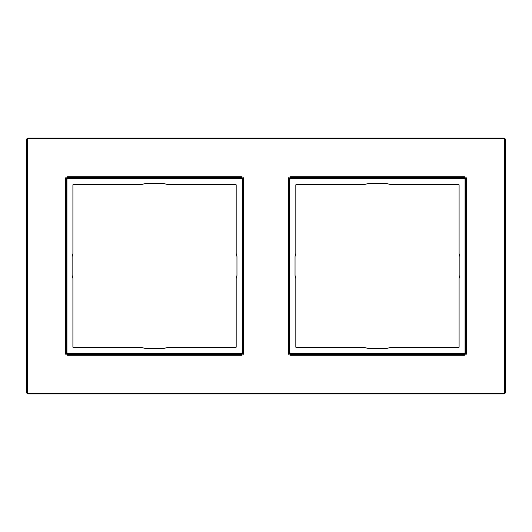 <?xml version="1.0" encoding="UTF-8"?>
<svg xmlns="http://www.w3.org/2000/svg" width="532" height="532" viewBox="0 0 532 532"><rect width="100%" height="100%" fill="white"/><g stroke="black" fill="none" stroke-linecap="round" stroke-linejoin="round"><path stroke-width="0.8" d="M503.671 393.939L28.329 393.939A1.729 1.729 0 0 1 26.6 392.217L26.826 392.217A1.503 1.503 0 0 0 28.329 393.72L503.671 393.72A1.503 1.503 0 0 0 505.174 392.217L505.174 139.783A1.503 1.503 0 0 0 503.671 138.28L28.329 138.28A1.503 1.503 0 0 0 26.826 139.783L26.826 392.217L27.451 392.217A0.878 0.878 0 0 0 28.329 393.095L503.671 393.095A0.878 0.878 0 0 0 504.549 392.217L504.549 139.783A0.878 0.878 0 0 0 503.671 138.905L28.329 138.905A0.878 0.878 0 0 0 27.451 139.783L26.6 139.783A1.729 1.729 0 0 1 28.329 138.061L503.671 138.061A1.729 1.729 0 0 1 505.4 139.783L505.4 392.217A1.729 1.729 0 0 1 503.671 393.939L503.671 393.095M26.6 139.783L26.6 392.217M241.528 176.817C242.851 176.937 243.59 177.668 243.723 179.018L243.723 352.982C243.603 354.312 242.871 355.043 241.528 355.183L67.557 355.183C66.227 355.063 65.496 354.332 65.363 352.982L65.363 179.018C65.483 177.688 66.214 176.957 67.557 176.817L241.528 176.817L241.528 177.449L243.097 179.018L243.097 352.982L241.528 354.551L67.557 354.551L65.988 352.982L65.988 179.018L67.557 177.449L241.528 177.449L241.209 177.761L242.778 179.337L242.778 352.663L241.209 354.239L67.877 354.239L66.307 352.663L66.307 179.337L67.877 177.761L241.209 177.761L242.146 179.337L242.146 352.663L241.209 353.607L67.877 353.607L66.932 352.663L66.932 179.337L67.877 178.393L67.557 176.817M464.443 176.817C465.773 176.937 466.504 177.668 466.637 179.018L466.637 352.982C466.524 354.312 465.786 355.043 464.443 355.183L290.472 355.183C289.149 355.063 288.417 354.332 288.278 352.982L288.278 179.018C288.397 177.688 289.129 176.957 290.472 176.817L464.443 176.817L464.443 177.449L466.012 179.018L466.012 352.982L464.443 354.551L290.472 354.551L288.903 352.982L288.903 179.018L290.472 177.449L464.123 177.761L465.693 179.337L465.693 352.663L464.123 354.239L290.791 354.239L289.222 352.663L289.222 179.337L290.791 177.761L290.791 178.393L464.123 178.393L465.068 179.337L465.068 352.663L464.123 353.607L290.791 353.607L289.854 352.663L289.854 179.337L290.791 178.393M236.959 275.416L236.175 278.462L236.175 347.004A0.625 0.625 0 0 1 235.543 347.629L167.001 347.629L163.962 348.413L145.123 348.413L142.084 347.629L73.536 347.629A0.625 0.625 0 0 1 72.911 347.004L72.911 278.462L72.126 275.416L72.126 256.584L72.911 253.538L72.911 184.996A0.625 0.625 0 0 1 73.536 184.371L142.084 184.371L145.123 183.587L163.962 183.587L167.001 184.371L235.543 184.371A0.625 0.625 0 0 1 236.175 184.996L236.175 253.538L236.959 256.584L236.959 275.416M368.038 348.413L364.999 347.629L296.457 347.629A0.625 0.625 0 0 1 295.825 347.004L295.825 278.462L295.041 275.416L295.041 256.584L295.825 253.538L295.825 184.996A0.625 0.625 0 0 1 296.457 184.371L364.999 184.371L368.038 183.587L386.877 183.587L389.916 184.371L458.464 184.371A0.625 0.625 0 0 1 459.089 184.996L459.089 253.538L459.874 256.584L459.874 275.416L459.089 278.462L459.089 347.004A0.625 0.625 0 0 1 458.464 347.629L389.916 347.629L386.877 348.413L368.038 348.413M28.329 393.939L28.329 393.095M27.451 139.783L27.451 392.217M28.329 138.905L28.329 138.061M503.671 138.061L503.671 138.905M504.549 139.783L505.4 139.783M505.4 392.217L504.549 392.217M243.723 179.018L242.146 179.337M243.723 352.982L242.146 352.663M241.528 355.183L241.209 353.607M67.557 355.183L67.877 353.607M65.363 352.982L66.932 352.663M65.363 179.018L66.932 179.337M67.877 178.393L241.209 178.393M464.123 178.393L464.443 177.449L290.472 177.449L290.472 176.817M289.854 179.337L288.278 179.018M466.637 179.018L465.068 179.337M466.637 352.982L465.068 352.663M464.443 355.183L464.123 353.607M290.472 355.183L290.791 353.607M288.278 352.982L289.854 352.663"/></g></svg>
